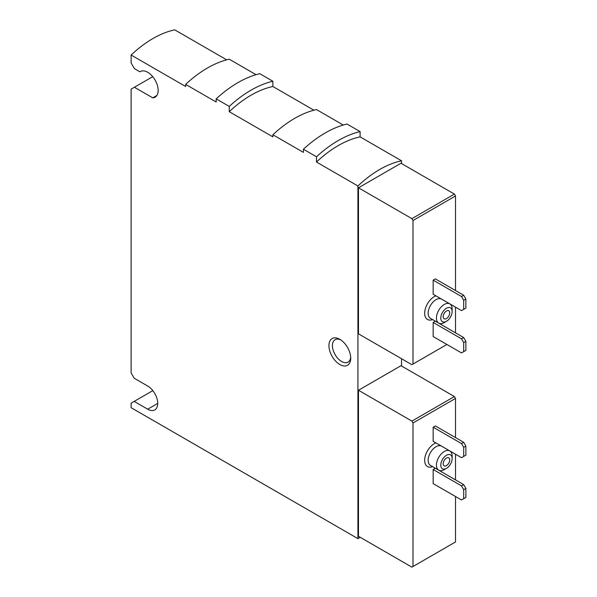 <?xml version="1.0" encoding="UTF-8"?>
<svg xmlns="http://www.w3.org/2000/svg" width="597" height="597" viewBox="0 0 597 597"><rect width="100%" height="100%" fill="white"/><g stroke="black" fill="none" stroke-linecap="round" stroke-linejoin="round"><path stroke-width="0.9" d="M433.161 427.206L433.161 441.31L461.511 457.675L465.876 455.153L465.876 446.093L463.69 442.31L435.34 425.945L433.161 427.206L461.511 443.571L463.69 442.31M412.99 566.523L412.99 422.989L411.9 421.101L358.469 390.251L358.469 536.3L411.9 567.15L455.511 541.972L455.511 496.517M455.511 479.898L455.511 454.213M455.511 437.594L455.511 398.438L454.421 396.55L400.997 365.7L358.469 390.251M412.99 422.989L455.511 398.438M433.161 469.511L433.161 483.615L461.511 499.98L465.876 497.458L465.876 488.398L463.69 484.615L435.34 468.249L433.161 469.511L461.511 485.876L463.69 484.615M433.161 280.142L433.161 294.246L461.511 310.612L465.876 308.097L465.876 299.03L463.69 295.254L435.34 278.889L433.161 280.142L461.511 296.515L463.69 295.254M455.511 332.835L455.511 307.149M455.511 290.53L455.511 195.98L454.421 194.092L400.997 163.242L358.469 187.794L358.469 333.842L411.9 364.692L412.99 364.066L412.99 220.532L455.511 195.98M412.99 364.066L446.899 344.484M433.161 322.447L433.161 336.551L461.511 352.917L465.876 350.402L465.876 341.335L463.69 337.559L435.34 321.193L433.161 322.447L461.511 338.82L463.69 337.559M226.688 59.842L174.742 29.85A101.774 58.76 120 0 0 131.124 55.028L131.124 62.961L134.4 68.625L139.899 71.804L140.72 71.327M313.918 110.199L272.874 86.505L272.874 81.237A107.945 62.319 120 0 0 229.263 106.415L216.174 98.863L216.174 102.02L185.645 84.393A104.244 60.185 120 0 1 229.263 59.215L256.038 74.677M272.874 81.237L259.792 73.685A107.945 62.319 120 0 0 216.174 98.863M401.542 163.556L401.542 160.794L360.103 136.87L360.103 131.601A107.945 62.319 120 0 0 316.492 156.78L303.41 149.228L303.41 152.384L272.874 134.758A104.244 60.185 120 0 1 316.492 109.579L343.275 125.042M360.103 131.601L347.021 124.042A107.945 62.319 120 0 0 303.41 149.228M401.542 366.013L401.542 358.715M339.827 339.32L339.827 339.32A15.418 8.903 60 0 1 350.73 358.207A15.418 8.903 60 0 1 339.827 364.506A15.418 8.903 60 0 1 328.925 345.618A15.418 8.903 60 0 1 339.827 339.32M401.542 160.794A101.774 58.76 120 0 0 357.924 185.973L357.924 538.636L131.124 407.691L131.124 403.162L134.183 401.393L147.698 409.199A14.186 8.194 -120 0 0 154.795 409.908A14.186 8.194 -120 0 0 156.966 398.535A14.186 8.194 -120 0 0 147.698 386.035L134.183 378.229L131.124 372.938L131.124 89.147L134.4 87.259L152.765 97.863A14.806 8.545 -120 0 0 155.101 97.184A14.806 8.545 -120 0 0 155.101 80.088A14.806 8.545 -120 0 0 140.302 71.543A14.806 8.545 -120 0 0 139.899 71.804M357.924 185.973L316.492 162.048L316.492 156.78M272.874 134.758L272.874 136.87L229.263 111.691L229.263 106.415M185.645 84.393L185.645 86.505L131.124 55.028M272.874 86.505A101.774 58.76 120 0 0 229.263 111.691M357.924 538.636L360.215 537.307M360.103 136.87A101.774 58.76 120 0 0 316.492 162.048M411.9 421.101L454.421 396.55M412.99 220.532L411.9 218.644L454.421 194.092M411.9 218.644L358.469 187.794M134.4 87.259L152.735 76.67M152.765 97.863L156.862 95.505M134.183 401.393L152.832 390.625M350.693 357.133A12.955 7.477 60 0 1 348.044 362.125A12.955 7.477 60 0 1 335.096 354.648A12.955 7.477 60 0 1 335.096 339.686A12.955 7.477 60 0 1 340.738 339.894M446.466 318.544A4.627 2.672 -60 0 1 444.153 318.776A4.627 2.672 -60 0 1 444.153 313.432A4.627 2.672 -60 0 1 448.78 310.761A4.627 2.672 -60 0 1 449.489 314.47A4.627 2.672 -60 0 1 446.466 318.544M444.287 322.574A11.104 6.41 -60 0 1 444.28 322.574L446.466 321.32A8.022 4.627 -60 0 1 440.795 318.044A8.022 4.627 -60 0 1 446.466 308.224A8.022 4.627 -60 0 1 452.138 311.5A8.022 4.627 -60 0 1 446.466 321.32L444.28 322.574A11.104 6.41 -60 0 1 438.735 323.126A11.104 6.41 -60 0 1 438.735 310.306A11.104 6.41 -60 0 1 449.832 303.895A11.104 6.41 -60 0 1 452.138 308.977L452.138 311.5M463.69 309.358L463.69 300.291L461.511 296.515M463.69 300.291L465.876 299.03M463.69 351.663L463.69 342.596L461.511 338.82M463.69 342.596L465.876 341.335M446.466 465.608A4.627 2.672 -60 0 1 444.153 465.839A4.627 2.672 -60 0 1 444.153 460.496A4.627 2.672 -60 0 1 448.78 457.824A4.627 2.672 -60 0 1 449.489 461.533A4.627 2.672 -60 0 1 446.466 465.608M444.287 469.638A11.104 6.41 -60 0 1 444.28 469.638L446.466 468.376A8.022 4.627 -60 0 1 440.795 465.1A8.022 4.627 -60 0 1 446.466 455.28A8.022 4.627 -60 0 1 452.138 458.556A8.022 4.627 -60 0 1 446.466 468.376L444.28 469.638A11.104 6.41 -60 0 1 438.735 470.182A11.104 6.41 -60 0 1 438.735 457.362A11.104 6.41 -60 0 1 449.832 450.951A11.104 6.41 -60 0 1 452.138 456.041L452.138 458.556M463.69 456.414L463.69 447.347L461.511 443.571M463.69 447.347L465.876 446.093M463.69 498.719L463.69 489.652L461.511 485.876M463.69 489.652L465.876 488.398M432.601 466.645A13.567 7.836 -60 0 1 424.803 458.317A13.567 7.836 -60 0 1 435.929 442.899M432.601 319.589A13.567 7.836 -60 0 1 424.803 311.253A13.567 7.836 -60 0 1 435.929 295.843M147.698 409.199L157.735 403.408M438.735 323.126L430.444 318.343A11.104 6.41 -60 0 1 430.444 305.522A11.104 6.41 -60 0 1 441.549 299.112L449.832 303.895M438.735 470.182L430.444 465.399A11.104 6.41 -60 0 1 430.444 452.578A11.104 6.41 -60 0 1 441.549 446.168L449.832 450.951"/></g></svg>
